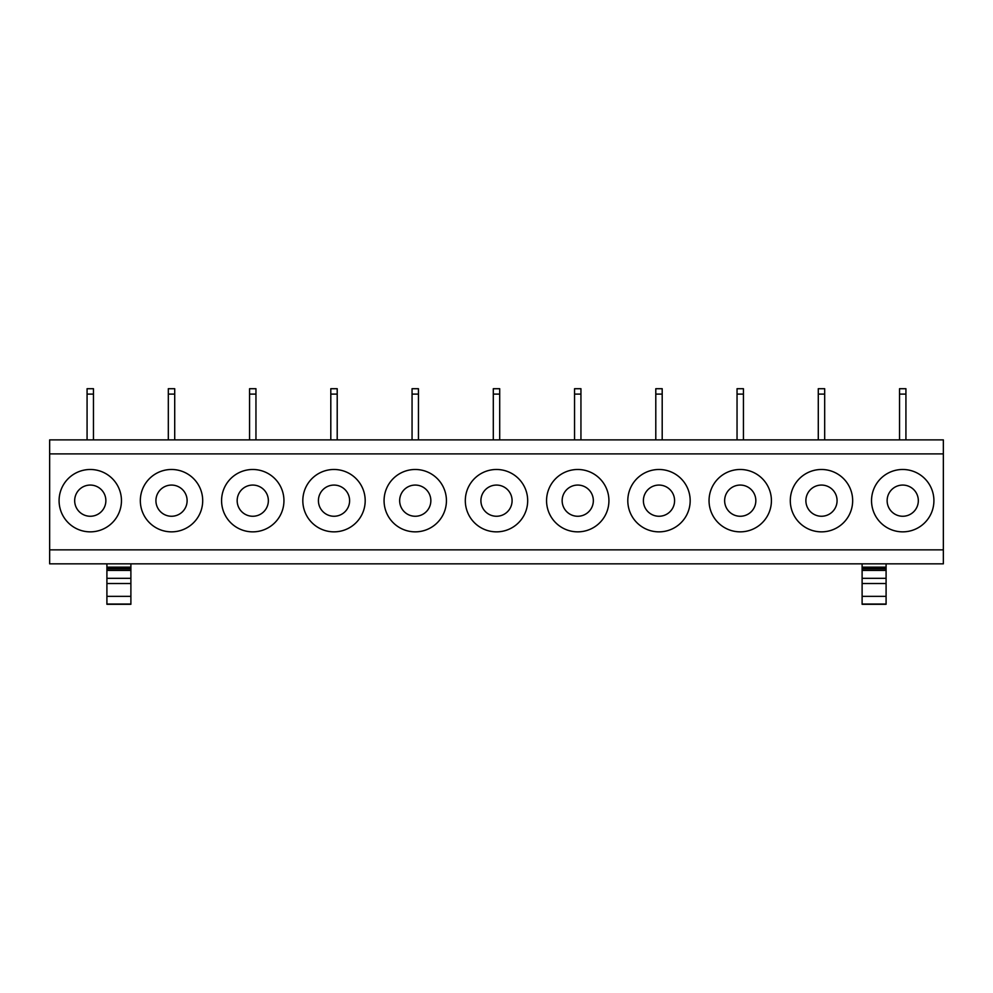<?xml version="1.0" encoding="UTF-8"?>
<svg xmlns="http://www.w3.org/2000/svg" width="993" height="993" viewBox="0 0 993 993"><rect width="100%" height="100%" fill="white"/><g stroke="black" fill="none" stroke-linecap="round" stroke-linejoin="round"><path stroke-width="1.49" d="M943.35 549.849L943.35 453.888L49.65 453.888L49.65 549.849L943.35 549.849L943.35 563.838L49.65 563.838L49.65 549.849M62.907 485.714A31.193 31.193 0 0 1 105.221 473.301A31.193 31.193 0 0 1 117.646 515.615A31.193 31.193 0 0 1 75.319 528.04A31.193 31.193 0 0 1 62.907 485.714M198.885 515.615A31.193 31.193 0 0 1 156.571 528.04A31.193 31.193 0 0 1 144.146 485.714A31.193 31.193 0 0 1 186.473 473.301A31.193 31.193 0 0 1 198.885 515.615M280.138 515.615A31.193 31.193 0 0 1 237.811 528.04A31.193 31.193 0 0 1 225.399 485.714A31.193 31.193 0 0 1 267.713 473.301A31.193 31.193 0 0 1 280.138 515.615M361.378 515.615A31.193 31.193 0 0 1 319.063 528.04A31.193 31.193 0 0 1 306.638 485.714A31.193 31.193 0 0 1 348.965 473.301A31.193 31.193 0 0 1 361.378 515.615M442.617 515.615A31.193 31.193 0 0 1 400.303 528.04A31.193 31.193 0 0 1 387.891 485.714A31.193 31.193 0 0 1 430.205 473.301A31.193 31.193 0 0 1 442.617 515.615M523.87 515.615A31.193 31.193 0 0 1 481.543 528.04A31.193 31.193 0 0 1 469.13 485.714A31.193 31.193 0 0 1 511.457 473.301A31.193 31.193 0 0 1 523.87 515.615M605.109 515.615A31.193 31.193 0 0 1 562.795 528.04A31.193 31.193 0 0 1 550.383 485.714A31.193 31.193 0 0 1 592.697 473.301A31.193 31.193 0 0 1 605.109 515.615M686.362 515.615A31.193 31.193 0 0 1 644.035 528.04A31.193 31.193 0 0 1 631.622 485.714A31.193 31.193 0 0 1 673.937 473.301A31.193 31.193 0 0 1 686.362 515.615M767.601 515.615A31.193 31.193 0 0 1 725.287 528.04A31.193 31.193 0 0 1 712.862 485.714A31.193 31.193 0 0 1 755.189 473.301A31.193 31.193 0 0 1 767.601 515.615M848.854 515.615A31.193 31.193 0 0 1 806.527 528.04A31.193 31.193 0 0 1 794.115 485.714A31.193 31.193 0 0 1 836.429 473.301A31.193 31.193 0 0 1 848.854 515.615M930.093 515.615A31.193 31.193 0 0 1 887.779 528.04A31.193 31.193 0 0 1 875.354 485.714A31.193 31.193 0 0 1 917.681 473.301A31.193 31.193 0 0 1 930.093 515.615M943.35 453.888L943.35 439.887L49.65 439.887L49.65 453.888M106.909 563.838L106.909 604.29L130.89 604.29L130.89 583.524L106.909 583.524M106.909 568.381L130.89 568.381L130.89 583.524M130.89 568.381L130.89 563.838M862.11 563.838L862.11 604.29L886.091 604.29L886.091 583.524L862.11 583.524M862.11 568.381L886.091 568.381L886.091 583.524M886.091 568.381L886.091 563.838M103.955 508.143A15.59 15.59 90 0 0 97.748 486.98A15.59 15.59 90 0 0 76.585 493.186A15.59 15.59 90 0 0 82.791 514.349A15.59 15.59 90 0 0 103.955 508.143M185.207 508.143A15.59 15.59 90 0 0 178.988 486.98A15.59 15.59 90 0 0 157.837 493.186A15.59 15.59 90 0 0 164.044 514.349A15.59 15.59 90 0 0 185.207 508.143M266.447 508.143A15.59 15.59 90 0 0 260.24 486.98A15.59 15.59 90 0 0 239.077 493.186A15.59 15.59 90 0 0 245.283 514.349A15.59 15.59 90 0 0 266.447 508.143M347.699 508.143A15.59 15.59 90 0 0 341.48 486.98A15.59 15.59 90 0 0 320.329 493.186A15.59 15.59 90 0 0 326.536 514.349A15.59 15.59 90 0 0 347.699 508.143M428.939 508.143A15.59 15.59 90 0 0 422.733 486.98A15.59 15.59 90 0 0 401.569 493.186A15.59 15.59 90 0 0 407.775 514.349A15.59 15.59 90 0 0 428.939 508.143M510.179 508.143A15.59 15.59 90 0 0 503.972 486.98A15.59 15.59 90 0 0 482.821 493.186A15.59 15.59 90 0 0 489.028 514.349A15.59 15.59 90 0 0 510.179 508.143M591.431 508.143A15.59 15.59 90 0 0 585.225 486.98A15.59 15.59 90 0 0 564.061 493.186A15.59 15.59 90 0 0 570.267 514.349A15.59 15.59 90 0 0 591.431 508.143M672.671 508.143A15.59 15.59 90 0 0 666.464 486.98A15.59 15.59 90 0 0 645.301 493.186A15.59 15.59 90 0 0 651.52 514.349A15.59 15.59 90 0 0 672.671 508.143M753.923 508.143A15.59 15.59 90 0 0 747.717 486.98A15.59 15.59 90 0 0 726.553 493.186A15.59 15.59 90 0 0 732.76 514.349A15.59 15.59 90 0 0 753.923 508.143M835.163 508.143A15.59 15.59 90 0 0 828.956 486.98A15.59 15.59 90 0 0 807.793 493.186A15.59 15.59 90 0 0 814.012 514.349A15.59 15.59 90 0 0 835.163 508.143M916.415 508.143A15.59 15.59 90 0 0 910.209 486.98A15.59 15.59 90 0 0 889.045 493.186A15.59 15.59 90 0 0 895.252 514.349A15.59 15.59 90 0 0 916.415 508.143M87.074 439.887L87.074 394.109L93.466 394.109L93.466 439.887M93.466 394.109L93.466 388.71L87.074 388.71L87.074 394.109M168.313 439.887L168.313 394.109L174.718 394.109L174.718 439.887M174.718 394.109L174.718 388.71L168.313 388.71L168.313 394.109M249.566 439.887L249.566 394.109L255.958 394.109L255.958 439.887M255.958 394.109L255.958 388.71L249.566 388.71L249.566 394.109M330.806 439.887L330.806 394.109L337.21 394.109L337.21 439.887M337.21 394.109L337.21 388.71L330.806 388.71L330.806 394.109M412.058 439.887L412.058 394.109L418.45 394.109L418.45 439.887M418.45 394.109L418.45 388.71L412.058 388.71L412.058 394.109M493.298 439.887L493.298 394.109L499.702 394.109L499.702 439.887M499.702 394.109L499.702 388.71L493.298 388.71L493.298 394.109M574.55 439.887L574.55 394.109L580.942 394.109L580.942 439.887M580.942 394.109L580.942 388.71L574.55 388.71L574.55 394.109M655.79 439.887L655.79 394.109L662.194 394.109L662.194 439.887M662.194 394.109L662.194 388.71L655.79 388.71L655.79 394.109M737.042 439.887L737.042 394.109L743.434 394.109L743.434 439.887M743.434 394.109L743.434 388.71L737.042 388.71L737.042 394.109M818.282 439.887L818.282 394.109L824.686 394.109L824.686 439.887M824.686 394.109L824.686 388.71L818.282 388.71L818.282 394.109M899.534 439.887L899.534 394.109L905.926 394.109L905.926 439.887M905.926 394.109L905.926 388.71L899.534 388.71L899.534 394.109M106.909 570.429L130.89 570.429M106.909 568.865L130.89 568.865M106.909 578.323L130.89 578.323M106.909 567.164L130.89 567.164M106.909 604.042L130.89 604.042M106.909 596.359L130.89 596.359M862.11 568.865L886.091 568.865M862.11 570.429L886.091 570.429M862.11 578.323L886.091 578.323M862.11 567.164L886.091 567.164M862.11 604.042L886.091 604.042M862.11 596.359L886.091 596.359M106.909 604.29L130.89 604.29M862.11 604.29L886.091 604.29"/></g></svg>
